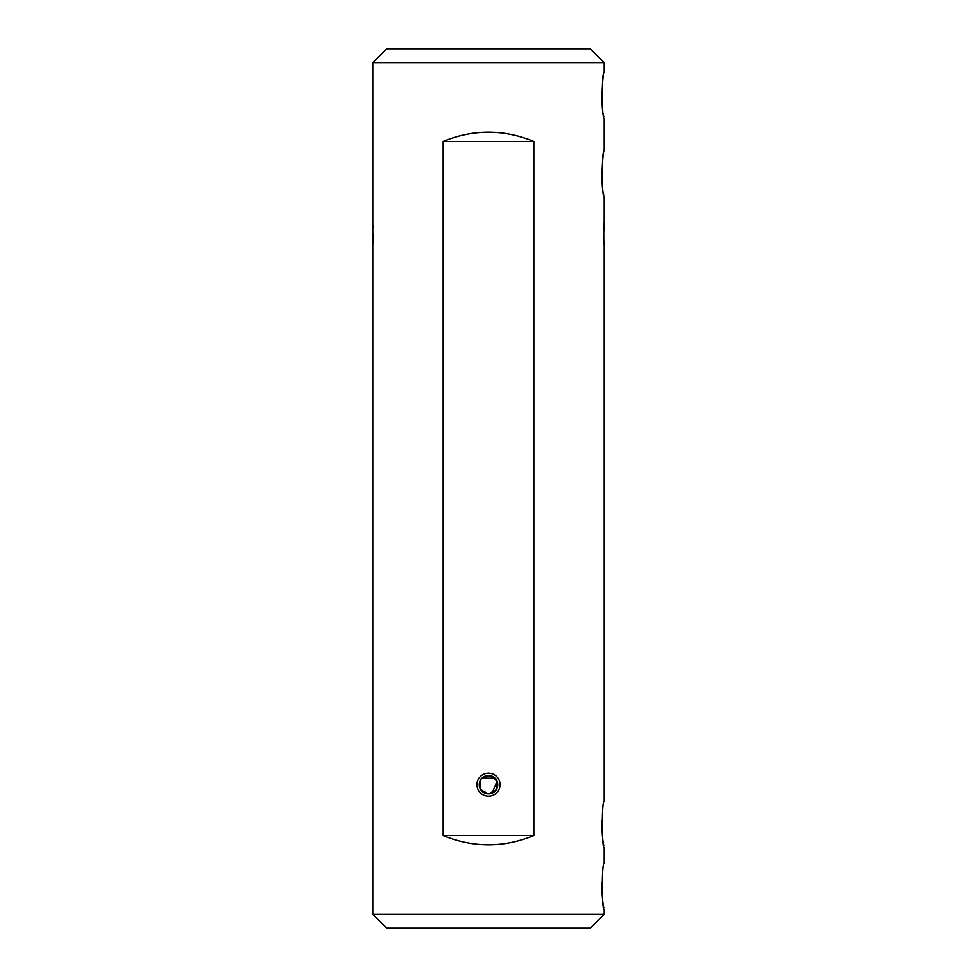 <?xml version="1.0" encoding="UTF-8"?>
<svg xmlns="http://www.w3.org/2000/svg" width="977" height="977" viewBox="0 0 977 977"><rect width="100%" height="100%" fill="white"/><g stroke="black" fill="none" stroke-linecap="round" stroke-linejoin="round"><path stroke-width="1.47" d="M603.92 241.856L604.201 245.142C603.591 245.899 603.591 222.035 604.201 222.793L603.639 233.967M604.201 914.264L590.316 928.15L386.684 928.15L372.799 914.264L604.201 914.264L604.201 909.636C601.661 911.077 601.661 861.958 604.201 863.363L604.201 847.621C601.661 849.062 601.661 799.943 604.201 801.348L604.201 245.142M601.93 820.436C601.93 832.148 602.577 840.623 603.859 845.838M601.93 882.439C601.93 894.163 602.577 902.638 603.859 907.853M604.201 222.793L604.201 196.939C601.661 198.38 601.661 149.261 604.201 150.666L604.201 118.266C601.661 119.707 601.661 70.588 604.201 71.993L604.201 62.736L372.799 62.736L372.799 914.264M604.201 71.993C602.882 70.576 600.33 108.423 603.859 116.483M604.201 150.666C602.882 149.249 600.33 187.095 603.859 195.156M372.835 244.8L373.361 233.955M373.214 228.3L373.08 226.078M443.155 835.591C473.381 847.865 503.619 847.865 533.845 835.591L533.845 141.409C503.619 129.135 473.381 129.135 443.155 141.409L443.155 835.591L533.845 835.591M372.799 62.736L386.684 48.85L590.316 48.85L604.201 62.736M488.5 796.255A11.565 11.565 0 0 1 478.486 778.901A11.565 11.565 0 0 1 498.514 778.901A11.565 11.565 0 0 1 488.5 796.255M533.845 141.409L443.155 141.409M484.934 793.226L480.049 788.463M479.902 788.109L479.951 781.136L480.806 789.831L488.5 793.947A9.257 9.257 0 0 0 496.511 780.061A9.257 9.257 0 0 0 480.489 780.061A9.257 9.257 0 0 0 488.5 793.947L496.194 789.831L497.049 781.124L490.307 775.604L481.954 778.144L495.046 778.144M492.054 793.226L497.049 781.136"/></g></svg>
